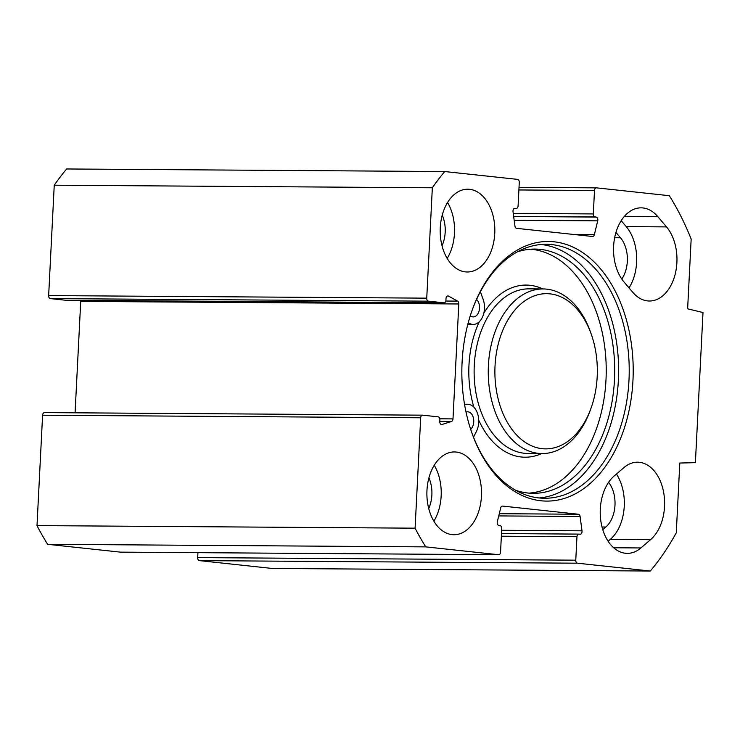 <?xml version="1.0" encoding="UTF-8"?>
<svg xmlns="http://www.w3.org/2000/svg" width="740" height="740" viewBox="0 0 740 740"><rect width="100%" height="100%" fill="white"/><g stroke="black" fill="none" stroke-linecap="round" stroke-linejoin="round"><path stroke-width="1.11" d="M614.172 475.996L623.931 467.606A41.394 27.315 -89.6 0 1 637.584 462.195A41.394 27.315 -89.6 0 1 663.771 493.09A41.394 27.315 -89.6 0 1 650.673 539.562L640.905 547.952A41.394 27.315 -89.6 0 1 627.261 553.363A41.394 27.315 -89.6 0 1 601.074 522.468A41.394 27.315 -89.6 0 1 614.172 475.996M608.114 541.245L610.389 539.293A41.394 27.315 90.4 0 0 616.448 474.044M623.996 281.968A41.394 27.315 -89.6 0 1 615.07 235.764A41.394 27.315 -89.6 0 1 641.136 207.847A41.394 27.315 -89.6 0 1 657.703 216.506L666.509 226.893A41.394 27.315 -89.6 0 1 675.435 273.097A41.394 27.315 -89.6 0 1 649.378 301.014A41.394 27.315 -89.6 0 1 632.811 292.346L623.996 281.968M629.037 287.906A41.394 27.315 90.4 0 0 626.225 226.616L621.184 220.677M422.438 415.177L44.594 412.606A2.821 1.859 90.4 0 0 44.465 412.596A2.821 1.859 90.4 0 0 42.596 415.223L37 525.604A253.996 167.638 90.4 0 0 47.638 544.307L120.463 552.142A2.821 1.859 90.4 0 0 120.583 552.142A2.821 1.859 90.4 0 0 120.713 552.142M75.082 412.809L80.725 301.402A2.821 1.859 90.4 0 0 80.651 300.366M66.091 300.264A2.821 1.859 -89.6 0 1 65.971 300.264A2.821 1.859 -89.6 0 1 65.842 300.264L50.366 298.599L428.46 301.171A2.821 1.859 -89.6 0 1 426.74 298.155L432.336 187.775A253.996 167.638 -89.6 0 1 444.74 171.541L517.565 179.376A2.821 1.859 -89.6 0 1 519.277 182.392L518.093 205.85A2.821 1.859 90.4 0 1 516.215 208.467A2.821 1.859 90.4 0 1 516.095 208.467L514.994 208.347A2.821 1.859 -89.6 0 0 514.874 208.338A2.821 1.859 -89.6 0 0 513.024 211.742L514.966 226.098A2.821 1.859 -89.6 0 0 516.649 228.336L592.472 236.486A2.821 1.859 -89.6 0 0 592.592 236.495A2.821 1.859 -89.6 0 0 594.359 234.636L597.726 220.844A2.821 1.859 -89.6 0 0 596.126 217.07L595.025 216.95A2.821 1.859 90.4 0 1 593.313 213.934L594.498 190.476A2.821 1.859 -89.6 0 1 596.375 187.858A2.821 1.859 -89.6 0 1 596.495 187.858L669.321 195.693A253.996 167.638 -89.6 0 1 691.16 239.057L687.627 308.811L703 312.53L695.397 462.657L679.81 463.046L676.277 532.8A253.996 167.638 -89.6 0 1 650.303 571.03L577.487 563.196A2.821 1.859 -89.6 0 1 575.766 560.18L197.682 557.609A2.821 1.859 90.4 0 0 199.393 560.624L272.218 568.459L650.303 571.03M444.74 171.541L66.656 168.97A253.996 167.638 90.4 0 0 54.242 185.204L48.655 295.584A2.821 1.859 90.4 0 0 50.366 298.599M197.682 557.609L197.931 552.669M539.238 497.974A126.993 83.814 90.4 0 0 618.621 371.767A126.993 83.814 90.4 0 0 540.968 244.496M472.435 309.44A126.993 83.814 -89.6 0 1 546.268 244.274A126.993 83.814 -89.6 0 1 629.222 371.841A126.993 83.814 -89.6 0 1 544.538 498.27A126.993 83.814 -89.6 0 1 471.593 432.105M462.093 362.101A129.815 85.683 90.4 0 0 471.833 432.789A129.815 85.683 90.4 0 0 601.352 471.806A129.815 85.683 90.4 0 0 602.721 271.506A129.815 85.683 90.4 0 0 472.675 308.765A129.815 85.683 90.4 0 0 462.093 362.101M502.33 506.086L502.58 506.086A2.821 1.859 -89.6 0 0 502.46 506.077A2.821 1.859 -89.6 0 0 500.693 507.936L497.326 521.728A2.821 1.859 -89.6 0 0 498.927 525.502L500.027 525.622A2.821 1.859 90.4 0 1 501.738 528.638L500.555 552.096A2.821 1.859 -89.6 0 1 498.677 554.723A2.821 1.859 -89.6 0 1 498.557 554.713L425.731 546.879A253.996 167.638 -89.6 0 1 415.094 528.175L420.681 417.795A2.821 1.859 -89.6 0 1 422.559 415.168A2.821 1.859 -89.6 0 1 422.679 415.177L438.154 416.842A2.821 1.859 90.4 0 1 439.875 419.858L439.791 421.523A2.821 1.859 -89.6 0 0 441.623 424.547A2.821 1.859 -89.6 0 0 442.021 424.483L451.511 421.458A2.821 1.859 -89.6 0 0 452.991 418.896L458.809 303.974A2.821 1.859 -89.6 0 0 457.607 301.125L448.523 296.102A2.821 1.859 -89.6 0 0 447.894 295.935A2.821 1.859 -89.6 0 0 446.017 298.553L445.933 300.218A2.821 1.859 90.4 0 1 444.056 302.845A2.821 1.859 90.4 0 1 443.935 302.836L428.46 301.171M502.58 506.086L578.403 514.235A2.821 1.859 -89.6 0 1 580.086 516.474L582.019 530.83A2.821 1.859 -89.6 0 1 580.179 534.234A2.821 1.859 -89.6 0 1 580.058 534.225L578.957 534.114A2.821 1.859 90.4 0 0 578.837 534.104A2.821 1.859 90.4 0 0 576.96 536.722L575.766 560.18M452.112 534.622A41.394 27.315 -89.6 0 1 426.906 491.776A41.394 27.315 -89.6 0 1 454.48 451.946A41.394 27.315 -89.6 0 1 481.518 493.524A41.394 27.315 -89.6 0 1 453.916 534.724A41.394 27.315 -89.6 0 1 452.112 534.622M465.423 271.885A41.394 27.315 -89.6 0 1 440.217 229.039A41.394 27.315 -89.6 0 1 467.791 189.209A41.394 27.315 -89.6 0 1 494.829 230.788A41.394 27.315 -89.6 0 1 467.227 271.987A41.394 27.315 -89.6 0 1 465.423 271.885M447.182 258.427A41.394 27.315 90.4 0 0 447.561 202.501M442.03 245.736A27.278 18.01 90.4 0 0 442.233 215.118M433.871 521.163A41.394 27.315 90.4 0 0 434.25 465.238M428.719 508.473A27.278 18.01 90.4 0 0 428.923 477.855M621.766 279.026A27.278 18.01 90.4 0 0 620.481 237.771L615.948 232.434M602.767 529.655L605.829 527.028A27.278 18.01 90.4 0 0 608.595 482.313M425.731 546.879L47.638 544.307M432.336 187.775L54.242 185.204M415.094 528.175L37 525.604M476.56 299.441A9.407 6.207 -89.6 0 1 479.289 310.042A9.407 6.207 -89.6 0 1 473.258 316.905A9.407 6.207 -89.6 0 1 472.842 316.877A9.407 6.207 -89.6 0 1 470.298 315.739M466.034 412.106A9.407 6.207 -89.6 0 1 467.625 411.801A9.407 6.207 -89.6 0 1 468.032 411.829A9.407 6.207 -89.6 0 1 473.609 419.071A9.407 6.207 -89.6 0 1 470.659 429.329M468.272 322.649L468.577 322.871A16.937 11.174 90.4 0 0 473.202 324.425A16.937 11.174 90.4 0 0 483.1 299.228L480.362 291.736M517.241 251.914A122.137 80.614 -89.6 0 1 534.928 249.066A122.137 80.614 -89.6 0 1 614.709 371.748A122.137 80.614 -89.6 0 1 533.263 493.33A122.137 80.614 -89.6 0 1 515.613 490.241M529.026 493.127A122.137 80.614 90.4 0 0 606.226 371.684A122.137 80.614 90.4 0 0 530.691 249.204M473.507 437.183L476.403 431.476A16.937 11.174 90.4 0 0 477.615 413.734A16.937 11.174 90.4 0 0 467.671 404.271A16.937 11.174 90.4 0 0 464.637 404.891M597.189 376.771A77.608 51.227 -89.6 0 1 590.862 408.656A77.608 51.227 -89.6 0 1 513.116 430.93A77.608 51.227 -89.6 0 1 513.93 311.179A77.608 51.227 -89.6 0 1 591.362 334.508A77.608 51.227 -89.6 0 1 597.189 376.771M591.362 334.508L590.576 332.26A82.316 54.325 90.4 0 0 543.141 288.942A82.316 54.325 90.4 0 0 488.252 370.879A82.316 54.325 90.4 0 0 542.022 453.565A82.316 54.325 90.4 0 0 590.039 410.894L590.862 408.656M640.905 547.952L613.682 547.766M610.389 539.293L650.673 539.562M657.703 216.506L624.449 216.284M626.225 226.616L666.509 226.893M80.725 301.402L458.809 303.974M439.791 418.803L452.991 418.896M620.481 237.771L614.653 237.734M605.829 527.028L602.027 527M498.557 554.713L120.463 552.142M199.393 560.624L577.487 563.196M426.74 298.155L48.655 295.584M65.842 300.264L443.935 302.836M42.596 415.223L420.681 417.795M499.287 513.699L578.403 514.235M498.741 515.919L580.086 516.474M501.655 530.284L582.019 530.83M578.837 534.104L501.489 533.577L578.708 534.104M501.359 536.213L576.96 536.722M439.791 421.384L451.511 421.458M441.234 424.473L442.021 424.483M447.265 296.093L448.523 296.102M445.804 301.041L457.607 301.125M596.255 187.858L519.027 187.331L596.375 187.858M518.897 189.958L594.498 190.476M513.255 213.388L593.313 213.934M513.653 216.395L595.025 216.95M513.671 216.506L596.126 217.07M514.18 220.279L597.726 220.844M573.972 234.497L594.359 234.636M541.671 453.565A86.071 56.814 -89.6 0 1 478.715 420.117M473.896 407.204A86.071 56.814 -89.6 0 1 479.27 321.78M483.812 313.224A86.071 56.814 -89.6 0 1 542.79 288.942M542.022 453.565L527.888 453.463A82.316 54.325 -89.6 0 1 474.118 370.786A82.316 54.325 -89.6 0 1 529.008 288.85L543.141 288.942M120.583 552.142L498.677 554.723M422.559 415.168L44.465 412.596M65.971 300.264L444.056 302.845M473.202 324.425L467.81 324.388M467.671 404.271L464.526 404.253"/></g></svg>
